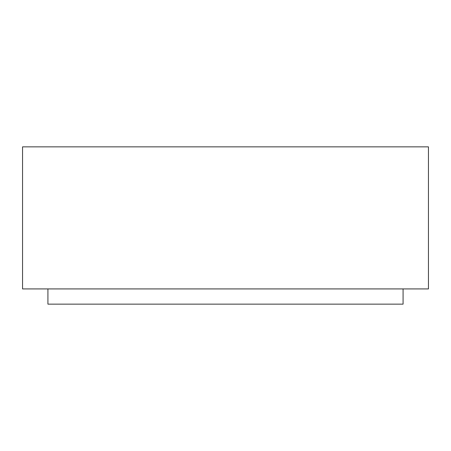 <?xml version="1.0" encoding="UTF-8"?>
<svg xmlns="http://www.w3.org/2000/svg" width="451" height="451" viewBox="0 0 451 451"><rect width="100%" height="100%" fill="white"/><g stroke="black" fill="none" stroke-linecap="round" stroke-linejoin="round"><path stroke-width="0.68" d="M403.081 288.922L403.081 304.143L47.919 304.143L47.919 288.922M428.45 288.922L22.55 288.922L22.55 146.857L428.45 146.857L428.45 288.922"/></g></svg>
